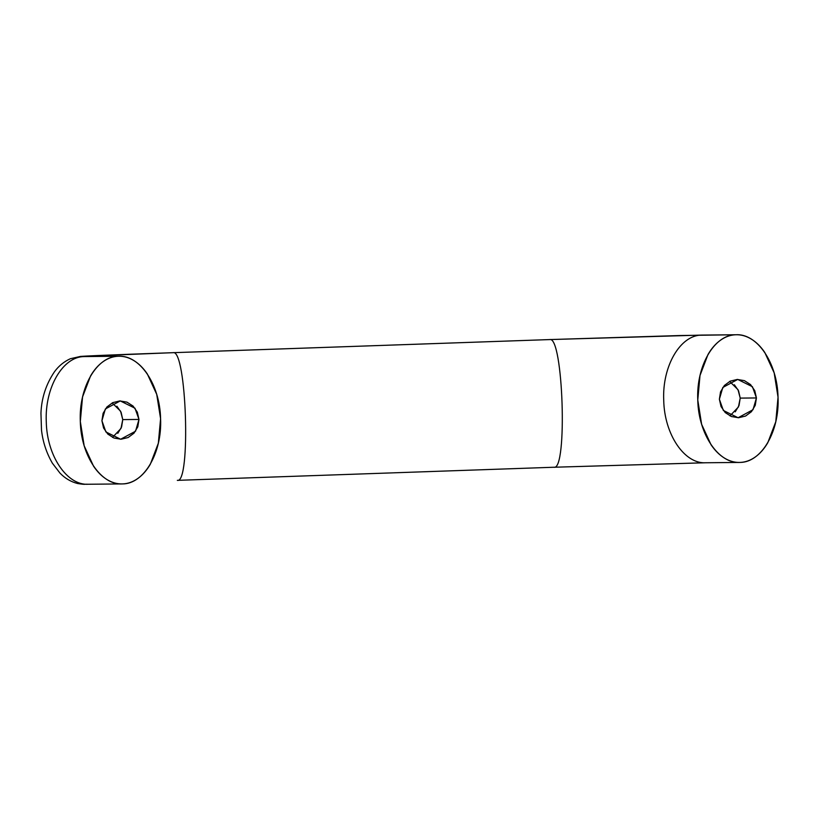 <?xml version="1.0" encoding="UTF-8"?>
<svg xmlns="http://www.w3.org/2000/svg" width="819" height="819" viewBox="0 0 819 819"><rect width="100%" height="100%" fill="white"/><g stroke="black" fill="none" stroke-linecap="round" stroke-linejoin="round"><path stroke-width="1.23" d="M729.964 415.898L738.441 406.971L740.212 398.106L756.428 397.952L752.999 409.725L738.083 417.751L723.351 410.452L719.379 399.242L720.546 391.861L724.354 385.503L730.22 381.152L737.264 379.443L744.399 380.651L750.552 384.592L754.77 390.673L756.428 397.952L755.261 405.323L751.453 411.681L745.577 416.042L738.533 417.741L731.398 416.533L725.255 412.592L721.027 406.521L719.379 399.242L722.808 387.469L737.714 379.432L752.446 386.732L756.428 397.952L740.212 398.106L738.021 389.69L729.637 381.439M112.51 437.387L120.987 428.46L122.758 419.594L138.974 419.441L135.544 431.214L120.628 439.24L105.897 431.941L101.925 420.731L103.573 428.009L107.801 434.08L113.943 438.022L121.079 439.23L128.122 437.53L133.999 433.169L137.807 426.812L138.974 419.441L137.316 412.162L133.098 406.081L126.945 402.139L119.809 400.931L112.766 402.631L106.9 406.992L103.092 413.349L101.925 420.731L105.354 408.957L120.26 400.921L135.002 408.22L138.974 419.441L122.758 419.594L120.567 411.179L112.183 402.928M82.842 356.582L84.296 356.572C65.755 356.787 108.323 354.924 173.096 352.682C108.323 354.924 65.755 356.787 84.296 356.572C62.817 356.531 44.646 387.694 46.273 421.805C46.908 455.948 67.097 485.78 88.524 484.244L122.563 483.916C117.24 484.101 112.07 482.657 107.043 479.596C102.017 476.525 97.522 472.061 93.561 466.206L84.173 445.802L80.313 421.478L82.555 396.939L90.571 375.931C94.134 369.809 98.321 365.049 103.133 361.64C107.944 358.231 113.002 356.429 118.325 356.245C139.752 354.709 159.94 384.541 160.585 418.683C162.213 452.794 144.042 483.957 122.563 483.916C101.136 485.452 80.948 455.62 80.313 421.478C78.685 387.377 96.847 356.204 118.325 356.245C123.649 356.06 128.829 357.504 133.845 360.575C138.872 363.636 143.366 368.1 147.328 373.955L156.716 394.359L160.585 418.683L158.333 443.222L150.327 464.23C146.755 470.352 142.567 475.112 137.766 478.521C132.954 481.93 127.887 483.732 122.563 483.916M177.324 480.354L177.324 480.354C191.042 484.07 186.548 348.71 173.096 352.682C186.548 348.71 191.042 484.07 177.324 480.354L554.013 467.239L177.324 480.354M553.972 467.25C567.69 470.956 563.196 335.606 549.744 339.578L173.096 352.682L549.744 339.578C563.196 335.606 567.69 470.956 553.972 467.25M705.978 462.755C684.551 464.291 664.363 434.459 663.728 400.317C662.1 366.206 680.272 335.043 701.75 335.084C680.272 335.043 662.1 366.206 663.728 400.317C664.363 434.459 684.551 464.291 705.978 462.755L554.013 467.239M701.75 335.084L549.744 339.578L701.75 335.084L735.779 334.756L701.75 335.084M554.053 467.239L704.842 462.766M740.018 462.428C745.341 462.244 750.409 460.442 755.22 457.033C760.022 453.624 764.209 448.863 767.782 442.741L775.788 421.734L778.04 397.195L774.17 372.87L764.782 352.467C760.82 346.611 756.326 342.158 751.299 339.086C746.283 336.015 741.103 334.572 735.779 334.756C757.206 333.22 777.395 363.052 778.04 397.195C779.668 431.306 761.496 462.469 740.018 462.428C718.591 463.963 698.402 434.131 697.768 399.989C696.14 365.888 714.301 334.715 735.779 334.756C730.456 334.94 725.399 336.742 720.587 340.151C715.775 343.56 711.588 348.321 708.025 354.443L700.01 375.46L697.768 399.989L701.627 424.314L711.015 444.717C714.977 450.573 719.471 455.036 724.498 458.108C729.524 461.169 734.694 462.612 740.018 462.428L705.374 462.766M735.779 334.756L680.702 335.514L549.651 339.578M549.703 339.578L173.014 352.682M88.524 484.244C67.097 485.78 46.908 455.948 46.273 421.805C44.646 387.694 62.817 356.531 84.296 356.572L118.325 356.245M116.892 406.234L121.11 412.315L122.758 419.594L121.591 426.965L117.782 433.323M734.346 384.746L738.564 390.827L740.212 398.106L739.045 405.477L735.237 411.834M173.055 352.682L80.6 356.398L70.352 358.732C63.995 361.64 58.722 365.95 54.535 371.672C46.069 384.152 41.544 397.983 40.95 413.155L41.503 430.139C42.844 441.912 46.468 452.927 52.365 463.175L59.91 473.024C64.936 478.286 70.833 481.787 77.61 483.517C86.343 484.909 83.876 483.998 87.92 484.254"/></g></svg>

